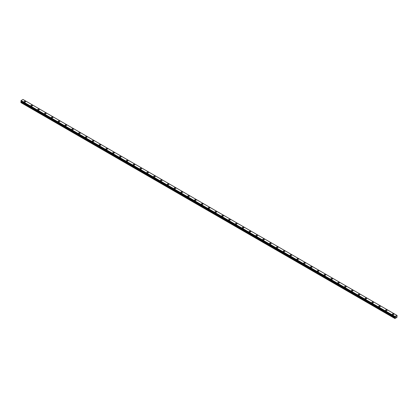 <?xml version="1.0" encoding="UTF-8"?>
<svg xmlns="http://www.w3.org/2000/svg" width="418" height="418" viewBox="0 0 418 418"><rect width="100%" height="100%" fill="white"/><g stroke="black" fill="none" stroke-linecap="round" stroke-linejoin="round"><path stroke-width="0.63" d="M24.113 101.663A0.763 0.439 180 0 1 24.584 101.255A0.763 0.439 180 0 1 25.42 101.349A0.763 0.439 180 0 1 25.639 101.663A0.763 0.439 180 0 1 25.169 102.07A0.763 0.439 180 0 1 24.338 101.971A0.763 0.439 180 0 1 24.113 101.663A0.763 0.439 180 0 1 24.584 101.255A0.763 0.439 180 0 1 25.42 101.349A0.763 0.439 180 0 1 25.639 101.663M30.932 105.597A0.763 0.439 180 0 1 31.407 105.19A0.763 0.439 180 0 1 32.238 105.284A0.763 0.439 180 0 1 32.463 105.597A0.763 0.439 180 0 1 31.987 106.005A0.763 0.439 180 0 1 31.157 105.911A0.763 0.439 180 0 1 30.932 105.597A0.763 0.439 180 0 1 31.407 105.19A0.763 0.439 180 0 1 32.238 105.289A0.763 0.439 180 0 1 32.463 105.597M37.751 109.537A0.763 0.439 180 0 1 38.226 109.129A0.763 0.439 180 0 1 39.057 109.223A0.763 0.439 180 0 1 39.282 109.537A0.763 0.439 180 0 1 38.811 109.944A0.763 0.439 180 0 1 37.975 109.845A0.763 0.439 180 0 1 37.751 109.537A0.763 0.439 180 0 1 38.226 109.129A0.763 0.439 180 0 1 39.057 109.223A0.763 0.439 180 0 1 39.282 109.537M45.875 113.163A0.763 0.439 180 0 1 46.1 113.471A0.763 0.439 180 0 1 45.63 113.879A0.763 0.439 180 0 1 44.794 113.785A0.763 0.439 180 0 1 44.574 113.471A0.763 0.439 180 0 1 45.045 113.064A0.763 0.439 180 0 1 45.875 113.163M44.574 113.471A0.763 0.439 180 0 1 45.045 113.064A0.763 0.439 180 0 1 45.875 113.158A0.763 0.439 180 0 1 46.1 113.471M51.393 117.411A0.763 0.439 180 0 1 51.863 117.003A0.763 0.439 180 0 1 52.694 117.097A0.763 0.439 180 0 1 52.919 117.411A0.763 0.439 180 0 1 52.449 117.819A0.763 0.439 180 0 1 51.618 117.719A0.763 0.439 180 0 1 51.393 117.411A0.763 0.439 180 0 1 51.863 117.003A0.763 0.439 180 0 1 52.694 117.097A0.763 0.439 180 0 1 52.919 117.411M58.212 121.345A0.763 0.439 180 0 1 58.682 120.938A0.763 0.439 180 0 1 59.513 121.037A0.763 0.439 180 0 1 59.737 121.345A0.763 0.439 180 0 1 59.267 121.753A0.763 0.439 180 0 1 58.436 121.659A0.763 0.439 180 0 1 58.212 121.345A0.763 0.439 180 0 1 58.682 120.938A0.763 0.439 180 0 1 59.513 121.037A0.763 0.439 180 0 1 59.737 121.345M65.03 125.285A0.763 0.439 180 0 1 65.501 124.877A0.763 0.439 180 0 1 66.331 124.972A0.763 0.439 180 0 1 66.556 125.285A0.763 0.439 180 0 1 66.086 125.693A0.763 0.439 180 0 1 65.255 125.593A0.763 0.439 180 0 1 65.03 125.285A0.763 0.439 180 0 1 65.501 124.877A0.763 0.439 180 0 1 66.331 124.972A0.763 0.439 180 0 1 66.556 125.285M71.849 129.219A0.763 0.439 180 0 1 72.319 128.812A0.763 0.439 180 0 1 73.155 128.911A0.763 0.439 180 0 1 73.375 129.219A0.763 0.439 180 0 1 72.904 129.627A0.763 0.439 180 0 1 72.074 129.533A0.763 0.439 180 0 1 71.849 129.219A0.763 0.439 180 0 1 72.319 128.812A0.763 0.439 180 0 1 73.155 128.911A0.763 0.439 180 0 1 73.375 129.219M78.668 133.159A0.763 0.439 180 0 1 79.138 132.752A0.763 0.439 180 0 1 79.974 132.846A0.763 0.439 180 0 1 80.199 133.159A0.763 0.439 180 0 1 79.723 133.567A0.763 0.439 180 0 1 78.892 133.467A0.763 0.439 180 0 1 78.668 133.159A0.763 0.439 180 0 1 79.138 132.752A0.763 0.439 180 0 1 79.974 132.846A0.763 0.439 180 0 1 80.199 133.159M85.486 137.094A0.763 0.439 180 0 1 85.962 136.686A0.763 0.439 180 0 1 86.792 136.785A0.763 0.439 180 0 1 87.017 137.094A0.763 0.439 180 0 1 86.542 137.501A0.763 0.439 180 0 1 85.711 137.407A0.763 0.439 180 0 1 85.486 137.094A0.763 0.439 180 0 1 85.962 136.691A0.763 0.439 180 0 1 86.792 136.785A0.763 0.439 180 0 1 87.017 137.094M92.31 141.033A0.763 0.439 180 0 1 92.78 140.626A0.763 0.439 180 0 1 93.611 140.72A0.763 0.439 180 0 1 93.836 141.033A0.763 0.439 180 0 1 93.366 141.441A0.763 0.439 180 0 1 92.53 141.341A0.763 0.439 180 0 1 92.31 141.033A0.763 0.439 180 0 1 92.78 140.626A0.763 0.439 180 0 1 93.611 140.72A0.763 0.439 180 0 1 93.836 141.033M99.129 144.968A0.763 0.439 180 0 1 99.599 144.56A0.763 0.439 180 0 1 100.43 144.659A0.763 0.439 180 0 1 100.654 144.968A0.763 0.439 180 0 1 100.184 145.375A0.763 0.439 180 0 1 99.353 145.281A0.763 0.439 180 0 1 99.129 144.968A0.763 0.439 180 0 1 99.599 144.565A0.763 0.439 180 0 1 100.43 144.659A0.763 0.439 180 0 1 100.654 144.968M105.947 148.907A0.763 0.439 180 0 1 106.418 148.5A0.763 0.439 180 0 1 107.248 148.594A0.763 0.439 180 0 1 107.473 148.907A0.763 0.439 180 0 1 107.003 149.315A0.763 0.439 180 0 1 106.172 149.216A0.763 0.439 180 0 1 105.947 148.907A0.763 0.439 180 0 1 106.418 148.5A0.763 0.439 180 0 1 107.248 148.594A0.763 0.439 180 0 1 107.473 148.907M112.766 152.847A0.763 0.439 180 0 1 113.236 152.439A0.763 0.439 180 0 1 114.067 152.533A0.763 0.439 180 0 1 114.292 152.847M114.067 152.533A0.763 0.439 180 0 1 114.292 152.842A0.763 0.439 180 0 1 113.821 153.249A0.763 0.439 180 0 1 112.991 153.155A0.763 0.439 180 0 1 112.766 152.842A0.763 0.439 180 0 1 113.236 152.434A0.763 0.439 180 0 1 114.067 152.533M119.585 156.781A0.763 0.439 180 0 1 120.055 156.374A0.763 0.439 180 0 1 120.891 156.468A0.763 0.439 180 0 1 121.11 156.781A0.763 0.439 180 0 1 120.64 157.189A0.763 0.439 180 0 1 119.809 157.09A0.763 0.439 180 0 1 119.585 156.781A0.763 0.439 180 0 1 120.055 156.374A0.763 0.439 180 0 1 120.891 156.468A0.763 0.439 180 0 1 121.11 156.781M126.403 160.716A0.763 0.439 180 0 1 126.873 160.308A0.763 0.439 180 0 1 127.709 160.407A0.763 0.439 180 0 1 127.929 160.721A0.763 0.439 180 0 1 127.459 161.123A0.763 0.439 180 0 1 126.628 161.029A0.763 0.439 180 0 1 126.403 160.716A0.763 0.439 180 0 1 126.873 160.313A0.763 0.439 180 0 1 127.709 160.407A0.763 0.439 180 0 1 127.929 160.716M133.222 164.655A0.763 0.439 180 0 1 133.697 164.248A0.763 0.439 180 0 1 134.528 164.342A0.763 0.439 180 0 1 134.753 164.655A0.763 0.439 180 0 1 134.277 165.063A0.763 0.439 180 0 1 133.446 164.964A0.763 0.439 180 0 1 133.222 164.655A0.763 0.439 180 0 1 133.697 164.248A0.763 0.439 180 0 1 134.528 164.342A0.763 0.439 180 0 1 134.753 164.655M140.046 168.59A0.763 0.439 180 0 1 140.516 168.182A0.763 0.439 180 0 1 141.347 168.282A0.763 0.439 180 0 1 141.571 168.595A0.763 0.439 180 0 1 141.101 168.997A0.763 0.439 180 0 1 140.265 168.903A0.763 0.439 180 0 1 140.046 168.59A0.763 0.439 180 0 1 140.516 168.188A0.763 0.439 180 0 1 141.347 168.282A0.763 0.439 180 0 1 141.571 168.59M146.864 172.529A0.763 0.439 180 0 1 147.335 172.122A0.763 0.439 180 0 1 148.165 172.216A0.763 0.439 180 0 1 148.39 172.529A0.763 0.439 180 0 1 147.92 172.937A0.763 0.439 180 0 1 147.084 172.838A0.763 0.439 180 0 1 146.864 172.529A0.763 0.439 180 0 1 147.335 172.122A0.763 0.439 180 0 1 148.165 172.216A0.763 0.439 180 0 1 148.39 172.529M153.683 176.464A0.763 0.439 180 0 1 154.153 176.056A0.763 0.439 180 0 1 154.984 176.156A0.763 0.439 180 0 1 155.209 176.469A0.763 0.439 180 0 1 154.738 176.871A0.763 0.439 180 0 1 153.908 176.777A0.763 0.439 180 0 1 153.683 176.464A0.763 0.439 180 0 1 154.153 176.062A0.763 0.439 180 0 1 154.984 176.156A0.763 0.439 180 0 1 155.209 176.464M160.502 180.404A0.763 0.439 180 0 1 160.972 179.996A0.763 0.439 180 0 1 161.803 180.09A0.763 0.439 180 0 1 162.027 180.404A0.763 0.439 180 0 1 161.557 180.811A0.763 0.439 180 0 1 160.726 180.717A0.763 0.439 180 0 1 160.502 180.404A0.763 0.439 180 0 1 160.972 179.996A0.763 0.439 180 0 1 161.803 180.09A0.763 0.439 180 0 1 162.027 180.404M167.32 184.338A0.763 0.439 180 0 1 167.79 183.93A0.763 0.439 180 0 1 168.626 184.03A0.763 0.439 180 0 1 168.846 184.343A0.763 0.439 180 0 1 168.376 184.746A0.763 0.439 180 0 1 167.545 184.651A0.763 0.439 180 0 1 167.32 184.338A0.763 0.439 180 0 1 167.79 183.936A0.763 0.439 180 0 1 168.626 184.03A0.763 0.439 180 0 1 168.846 184.338M174.139 188.278A0.763 0.439 180 0 1 174.609 187.87A0.763 0.439 180 0 1 175.445 187.964A0.763 0.439 180 0 1 175.664 188.278A0.763 0.439 180 0 1 175.194 188.685A0.763 0.439 180 0 1 174.363 188.591A0.763 0.439 180 0 1 174.139 188.278A0.763 0.439 180 0 1 174.609 187.87A0.763 0.439 180 0 1 175.445 187.964A0.763 0.439 180 0 1 175.664 188.278M180.957 192.217A0.763 0.439 180 0 1 181.433 191.81A0.763 0.439 180 0 1 182.264 191.904A0.763 0.439 180 0 1 182.488 192.217M182.264 191.904A0.763 0.439 180 0 1 182.488 192.212A0.763 0.439 180 0 1 182.013 192.62A0.763 0.439 180 0 1 181.182 192.526A0.763 0.439 180 0 1 180.957 192.212A0.763 0.439 180 0 1 181.433 191.805A0.763 0.439 180 0 1 182.264 191.904M187.776 196.152A0.763 0.439 180 0 1 188.252 195.744A0.763 0.439 180 0 1 189.082 195.838A0.763 0.439 180 0 1 189.307 196.152A0.763 0.439 180 0 1 188.837 196.559A0.763 0.439 180 0 1 188.001 196.465A0.763 0.439 180 0 1 187.776 196.152A0.763 0.439 180 0 1 188.252 195.744A0.763 0.439 180 0 1 189.082 195.843A0.763 0.439 180 0 1 189.307 196.152M194.6 200.086A0.763 0.439 180 0 1 195.07 199.679A0.763 0.439 180 0 1 195.901 199.778A0.763 0.439 180 0 1 196.126 200.091A0.763 0.439 180 0 1 195.655 200.494A0.763 0.439 180 0 1 194.819 200.4A0.763 0.439 180 0 1 194.6 200.086A0.763 0.439 180 0 1 195.07 199.684A0.763 0.439 180 0 1 195.901 199.778A0.763 0.439 180 0 1 196.126 200.086M201.419 204.026A0.763 0.439 180 0 1 201.889 203.618A0.763 0.439 180 0 1 202.72 203.712A0.763 0.439 180 0 1 202.944 204.026A0.763 0.439 180 0 1 202.474 204.433A0.763 0.439 180 0 1 201.643 204.339A0.763 0.439 180 0 1 201.419 204.026A0.763 0.439 180 0 1 201.889 203.618A0.763 0.439 180 0 1 202.72 203.718A0.763 0.439 180 0 1 202.944 204.026M208.237 207.96A0.763 0.439 180 0 1 208.707 207.558A0.763 0.439 180 0 1 209.538 207.652A0.763 0.439 180 0 1 209.763 207.965A0.763 0.439 180 0 1 209.293 208.368A0.763 0.439 180 0 1 208.462 208.274A0.763 0.439 180 0 1 208.237 207.96A0.763 0.439 180 0 1 208.707 207.558A0.763 0.439 180 0 1 209.538 207.652A0.763 0.439 180 0 1 209.763 207.96M215.056 211.9A0.763 0.439 180 0 1 215.526 211.492A0.763 0.439 180 0 1 216.357 211.586A0.763 0.439 180 0 1 216.581 211.9A0.763 0.439 180 0 1 216.111 212.307A0.763 0.439 180 0 1 215.28 212.213A0.763 0.439 180 0 1 215.056 211.9A0.763 0.439 180 0 1 215.526 211.492A0.763 0.439 180 0 1 216.357 211.592A0.763 0.439 180 0 1 216.581 211.9M221.874 215.834A0.763 0.439 180 0 1 222.345 215.432A0.763 0.439 180 0 1 223.181 215.526A0.763 0.439 180 0 1 223.4 215.84A0.763 0.439 180 0 1 222.93 216.242A0.763 0.439 180 0 1 222.099 216.148A0.763 0.439 180 0 1 221.874 215.834A0.763 0.439 180 0 1 222.345 215.432A0.763 0.439 180 0 1 223.181 215.526A0.763 0.439 180 0 1 223.4 215.834M229.999 219.466A0.763 0.439 180 0 1 230.224 219.774A0.763 0.439 180 0 1 229.748 220.181A0.763 0.439 180 0 1 228.918 220.087A0.763 0.439 180 0 1 228.693 219.774A0.763 0.439 180 0 1 229.163 219.366A0.763 0.439 180 0 1 229.999 219.466M228.693 219.774A0.763 0.439 180 0 1 229.163 219.366A0.763 0.439 180 0 1 229.999 219.46A0.763 0.439 180 0 1 230.224 219.774M235.512 223.714A0.763 0.439 180 0 1 235.987 223.306A0.763 0.439 180 0 1 236.818 223.4A0.763 0.439 180 0 1 237.043 223.714A0.763 0.439 180 0 1 236.567 224.116A0.763 0.439 180 0 1 235.736 224.022A0.763 0.439 180 0 1 235.512 223.714A0.763 0.439 180 0 1 235.987 223.306A0.763 0.439 180 0 1 236.818 223.4A0.763 0.439 180 0 1 237.043 223.714M242.335 227.648A0.763 0.439 180 0 1 242.806 227.24A0.763 0.439 180 0 1 243.637 227.335A0.763 0.439 180 0 1 243.861 227.648A0.763 0.439 180 0 1 243.391 228.056A0.763 0.439 180 0 1 242.555 227.962A0.763 0.439 180 0 1 242.335 227.648A0.763 0.439 180 0 1 242.806 227.24A0.763 0.439 180 0 1 243.637 227.34A0.763 0.439 180 0 1 243.861 227.648M249.154 231.588A0.763 0.439 180 0 1 249.624 231.18A0.763 0.439 180 0 1 250.455 231.274A0.763 0.439 180 0 1 250.68 231.588A0.763 0.439 180 0 1 250.21 231.99A0.763 0.439 180 0 1 249.374 231.896A0.763 0.439 180 0 1 249.154 231.588A0.763 0.439 180 0 1 249.624 231.18A0.763 0.439 180 0 1 250.455 231.274A0.763 0.439 180 0 1 250.68 231.588M255.973 235.522A0.763 0.439 180 0 1 256.443 235.115A0.763 0.439 180 0 1 257.274 235.209A0.763 0.439 180 0 1 257.498 235.522A0.763 0.439 180 0 1 257.028 235.93A0.763 0.439 180 0 1 256.197 235.836A0.763 0.439 180 0 1 255.973 235.522A0.763 0.439 180 0 1 256.443 235.115A0.763 0.439 180 0 1 257.274 235.214A0.763 0.439 180 0 1 257.498 235.522M262.791 239.462A0.763 0.439 180 0 1 263.262 239.054A0.763 0.439 180 0 1 264.092 239.148A0.763 0.439 180 0 1 264.317 239.462A0.763 0.439 180 0 1 263.847 239.869A0.763 0.439 180 0 1 263.016 239.77A0.763 0.439 180 0 1 262.791 239.462A0.763 0.439 180 0 1 263.262 239.054A0.763 0.439 180 0 1 264.092 239.148A0.763 0.439 180 0 1 264.317 239.462M269.61 243.396A0.763 0.439 180 0 1 270.08 242.989A0.763 0.439 180 0 1 270.916 243.083A0.763 0.439 180 0 1 271.136 243.396A0.763 0.439 180 0 1 270.665 243.804A0.763 0.439 180 0 1 269.835 243.71A0.763 0.439 180 0 1 269.61 243.396A0.763 0.439 180 0 1 270.08 242.989A0.763 0.439 180 0 1 270.916 243.088A0.763 0.439 180 0 1 271.136 243.396M276.429 247.336A0.763 0.439 180 0 1 276.899 246.928A0.763 0.439 180 0 1 277.735 247.022A0.763 0.439 180 0 1 277.954 247.336A0.763 0.439 180 0 1 277.484 247.743A0.763 0.439 180 0 1 276.653 247.644A0.763 0.439 180 0 1 276.429 247.336A0.763 0.439 180 0 1 276.899 246.928A0.763 0.439 180 0 1 277.735 247.022A0.763 0.439 180 0 1 277.954 247.336M283.247 251.27A0.763 0.439 180 0 1 283.723 250.863A0.763 0.439 180 0 1 284.553 250.957A0.763 0.439 180 0 1 284.778 251.27A0.763 0.439 180 0 1 284.303 251.678A0.763 0.439 180 0 1 283.472 251.584A0.763 0.439 180 0 1 283.247 251.27A0.763 0.439 180 0 1 283.723 250.863A0.763 0.439 180 0 1 284.553 250.962A0.763 0.439 180 0 1 284.778 251.27M290.071 255.21A0.763 0.439 180 0 1 290.541 254.802A0.763 0.439 180 0 1 291.372 254.896A0.763 0.439 180 0 1 291.597 255.21A0.763 0.439 180 0 1 291.127 255.617A0.763 0.439 180 0 1 290.291 255.518A0.763 0.439 180 0 1 290.071 255.21A0.763 0.439 180 0 1 290.541 254.802A0.763 0.439 180 0 1 291.372 254.896A0.763 0.439 180 0 1 291.597 255.21M298.191 258.836A0.763 0.439 180 0 1 298.415 259.144A0.763 0.439 180 0 1 297.945 259.552A0.763 0.439 180 0 1 297.109 259.458A0.763 0.439 180 0 1 296.89 259.144A0.763 0.439 180 0 1 297.36 258.737A0.763 0.439 180 0 1 298.191 258.836M296.89 259.144A0.763 0.439 180 0 1 297.36 258.737A0.763 0.439 180 0 1 298.191 258.831A0.763 0.439 180 0 1 298.415 259.144M303.708 263.084A0.763 0.439 180 0 1 304.179 262.676A0.763 0.439 180 0 1 305.009 262.77A0.763 0.439 180 0 1 305.234 263.084A0.763 0.439 180 0 1 304.764 263.492A0.763 0.439 180 0 1 303.933 263.392A0.763 0.439 180 0 1 303.708 263.084A0.763 0.439 180 0 1 304.179 262.676A0.763 0.439 180 0 1 305.009 262.77A0.763 0.439 180 0 1 305.234 263.084M310.527 267.018A0.763 0.439 180 0 1 310.997 266.611A0.763 0.439 180 0 1 311.828 266.71A0.763 0.439 180 0 1 312.053 267.018A0.763 0.439 180 0 1 311.582 267.426A0.763 0.439 180 0 1 310.752 267.332A0.763 0.439 180 0 1 310.527 267.018A0.763 0.439 180 0 1 310.997 266.611A0.763 0.439 180 0 1 311.828 266.71A0.763 0.439 180 0 1 312.053 267.018M317.346 270.958A0.763 0.439 180 0 1 317.816 270.55A0.763 0.439 180 0 1 318.647 270.645A0.763 0.439 180 0 1 318.871 270.958A0.763 0.439 180 0 1 318.401 271.366A0.763 0.439 180 0 1 317.57 271.266A0.763 0.439 180 0 1 317.346 270.958A0.763 0.439 180 0 1 317.816 270.55A0.763 0.439 180 0 1 318.647 270.645A0.763 0.439 180 0 1 318.871 270.958M324.164 274.892A0.763 0.439 180 0 1 324.634 274.485A0.763 0.439 180 0 1 325.47 274.584A0.763 0.439 180 0 1 325.69 274.892A0.763 0.439 180 0 1 325.22 275.3A0.763 0.439 180 0 1 324.389 275.206A0.763 0.439 180 0 1 324.164 274.892A0.763 0.439 180 0 1 324.634 274.485A0.763 0.439 180 0 1 325.47 274.584A0.763 0.439 180 0 1 325.69 274.892M330.983 278.832A0.763 0.439 180 0 1 331.458 278.425A0.763 0.439 180 0 1 332.289 278.519A0.763 0.439 180 0 1 332.514 278.832A0.763 0.439 180 0 1 332.038 279.24A0.763 0.439 180 0 1 331.208 279.14A0.763 0.439 180 0 1 330.983 278.832A0.763 0.439 180 0 1 331.458 278.425A0.763 0.439 180 0 1 332.289 278.519A0.763 0.439 180 0 1 332.514 278.832M337.801 282.767A0.763 0.439 180 0 1 338.277 282.359A0.763 0.439 180 0 1 339.108 282.458A0.763 0.439 180 0 1 339.332 282.767A0.763 0.439 180 0 1 338.862 283.174A0.763 0.439 180 0 1 338.026 283.08A0.763 0.439 180 0 1 337.801 282.767A0.763 0.439 180 0 1 338.277 282.364A0.763 0.439 180 0 1 339.108 282.458A0.763 0.439 180 0 1 339.332 282.767M344.625 286.706A0.763 0.439 180 0 1 345.096 286.299A0.763 0.439 180 0 1 345.926 286.393A0.763 0.439 180 0 1 346.151 286.706A0.763 0.439 180 0 1 345.681 287.114A0.763 0.439 180 0 1 344.845 287.014A0.763 0.439 180 0 1 344.625 286.706A0.763 0.439 180 0 1 345.096 286.299A0.763 0.439 180 0 1 345.926 286.393A0.763 0.439 180 0 1 346.151 286.706M351.444 290.641A0.763 0.439 180 0 1 351.914 290.233A0.763 0.439 180 0 1 352.745 290.332A0.763 0.439 180 0 1 352.97 290.641A0.763 0.439 180 0 1 352.499 291.048A0.763 0.439 180 0 1 351.669 290.954A0.763 0.439 180 0 1 351.444 290.641A0.763 0.439 180 0 1 351.914 290.238A0.763 0.439 180 0 1 352.745 290.332A0.763 0.439 180 0 1 352.97 290.641M358.263 294.58A0.763 0.439 180 0 1 358.733 294.173A0.763 0.439 180 0 1 359.564 294.267A0.763 0.439 180 0 1 359.788 294.58A0.763 0.439 180 0 1 359.318 294.988A0.763 0.439 180 0 1 358.487 294.889A0.763 0.439 180 0 1 358.263 294.58A0.763 0.439 180 0 1 358.733 294.173A0.763 0.439 180 0 1 359.564 294.267A0.763 0.439 180 0 1 359.788 294.58M365.081 298.52A0.763 0.439 180 0 1 365.551 298.112A0.763 0.439 180 0 1 366.382 298.206A0.763 0.439 180 0 1 366.607 298.52M366.382 298.206A0.763 0.439 180 0 1 366.607 298.515A0.763 0.439 180 0 1 366.137 298.922A0.763 0.439 180 0 1 365.306 298.828A0.763 0.439 180 0 1 365.081 298.515A0.763 0.439 180 0 1 365.551 298.107A0.763 0.439 180 0 1 366.382 298.206M371.9 302.454A0.763 0.439 180 0 1 372.37 302.047A0.763 0.439 180 0 1 373.206 302.141A0.763 0.439 180 0 1 373.426 302.454A0.763 0.439 180 0 1 372.955 302.862A0.763 0.439 180 0 1 372.125 302.763A0.763 0.439 180 0 1 371.9 302.454A0.763 0.439 180 0 1 372.37 302.047A0.763 0.439 180 0 1 373.206 302.141A0.763 0.439 180 0 1 373.426 302.454M378.718 306.389A0.763 0.439 180 0 1 379.189 305.981A0.763 0.439 180 0 1 380.025 306.08A0.763 0.439 180 0 1 380.249 306.394A0.763 0.439 180 0 1 379.774 306.796A0.763 0.439 180 0 1 378.943 306.702A0.763 0.439 180 0 1 378.718 306.389A0.763 0.439 180 0 1 379.189 305.986A0.763 0.439 180 0 1 380.025 306.08A0.763 0.439 180 0 1 380.249 306.389M385.537 310.328A0.763 0.439 180 0 1 386.013 309.921A0.763 0.439 180 0 1 386.843 310.015A0.763 0.439 180 0 1 387.068 310.328A0.763 0.439 180 0 1 386.593 310.736A0.763 0.439 180 0 1 385.762 310.637A0.763 0.439 180 0 1 385.537 310.328A0.763 0.439 180 0 1 386.013 309.921A0.763 0.439 180 0 1 386.843 310.015A0.763 0.439 180 0 1 387.068 310.328M392.361 314.263A0.763 0.439 180 0 1 392.831 313.855A0.763 0.439 180 0 1 393.662 313.955A0.763 0.439 180 0 1 393.887 314.268A0.763 0.439 180 0 1 393.416 314.67A0.763 0.439 180 0 1 392.58 314.576A0.763 0.439 180 0 1 392.361 314.263A0.763 0.439 180 0 1 392.831 313.861A0.763 0.439 180 0 1 393.662 313.955A0.763 0.439 180 0 1 393.887 314.263M395.705 317.272L395.903 316.755M396.024 317.09L396.222 316.656M394.989 317.142L394.942 318.532L396.985 317.351L397.09 315.48M394.994 317.147L395.01 316.452L396.938 315.381M21.156 101.318L20.9 102.577L394.827 318.464M23 99.479L396.928 315.36L22.99 99.468L21.083 100.571L20.91 101.172L394.827 317.043L20.91 101.172M395.01 316.452L21.083 100.571L395 316.473M394.989 316.504L21.062 100.618M394.853 316.76L20.926 100.879M394.827 316.813L20.9 100.931M394.827 317.037L20.9 101.151M395.109 317.267L21.182 101.386M395.109 317.393L21.182 101.506M395.078 317.502L21.151 101.621M394.879 317.852L20.952 101.966M394.827 318.02L20.9 102.133"/></g></svg>
